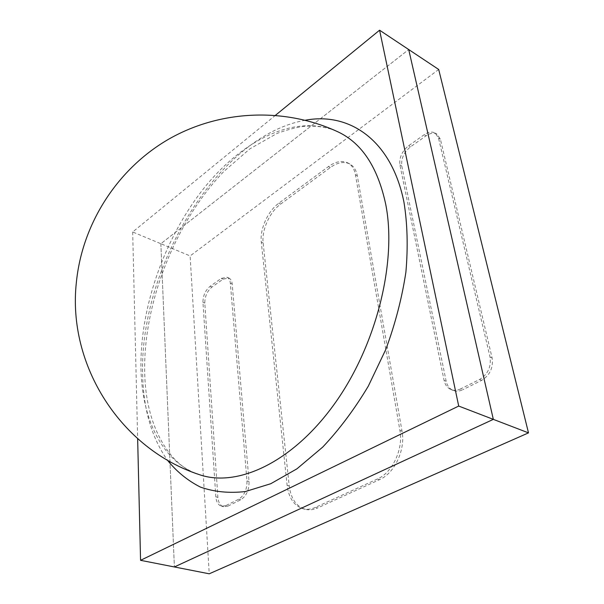 <?xml version="1.0" encoding="UTF-8"?>
<svg xmlns="http://www.w3.org/2000/svg" width="604" height="604" viewBox="0 0 604 604"><rect width="100%" height="100%" fill="white"/><g stroke="black" fill="none" stroke-linecap="round" stroke-linejoin="round"><path stroke-width="0.45" stroke-dasharray="3.02 2.27" d="M225.813 505.639L221.54 506.228C218.218 505.163 216.315 502.03 215.832 496.828L202.944 302.347C202.989 295.65 205.39 290.29 210.147 286.273L221.268 278.399L226.945 277.244C228.893 278.119 230.018 280.113 230.335 283.231L246.976 480.95C247.081 489.466 244.31 495.567 238.656 499.251L225.813 505.639L227.882 506.152L223.608 506.733C220.279 505.669 218.376 502.543 217.885 497.349L204.794 303.065C204.832 296.375 207.232 291.022 211.989 287.013L223.11 279.154L228.795 278.006C230.743 278.889 231.883 280.883 232.2 283.993L249.044 481.509C249.158 490.018 246.387 496.103 240.732 499.78L227.882 506.152M438.7 69.468L190.124 255.937L209.233 573.8M315.401 507.398C311.151 509.308 307.036 509.761 303.065 508.749C294.08 505.805 288.772 498.028 287.127 485.427L261.29 242.129C259.712 229.218 267.874 211.038 278.784 203.231L328.463 166.553C335.711 161.389 342.219 160.196 347.987 162.997C351.898 165.186 354.382 169.12 355.439 174.798L399.908 430.373C403.54 448.855 392.532 472.607 377.455 478.987L315.401 507.398L317.538 507.964C313.287 509.867 309.173 510.312 305.194 509.3C296.202 506.356 290.886 498.587 289.233 486.001L263.148 242.959C261.555 230.056 269.701 211.906 280.611 204.114L330.305 167.535C337.553 162.378 344.061 161.2 349.844 164.001C353.755 166.191 356.239 170.124 357.311 175.802L402.015 431.097C405.661 449.557 394.676 473.264 379.591 479.629L317.538 507.964M460.603 388.923C457.273 390.516 454.11 390.75 451.113 389.61C447.451 388.032 445.11 384.982 444.099 380.452L399.893 164.915C399.131 157.561 402.038 151.174 408.621 145.738L424.257 134.669C428.372 131.891 432.011 131.355 435.167 133.061L438.489 137.984L490.04 357.032C491.362 366.809 487.881 374.291 479.606 379.478L460.603 388.923L462.687 389.761C459.365 391.347 456.201 391.573 453.196 390.433C449.535 388.863 447.194 385.813 446.182 381.29L401.781 165.979C401.011 158.633 403.917 152.253 410.494 146.832L426.13 135.794C430.244 133.023 433.883 132.487 437.039 134.201L440.369 139.124L492.109 357.938C493.438 367.708 489.965 375.175 481.69 380.339L462.687 389.761M275.492 115.266L132.684 231.981L160.853 243.729L408.712 49.551L160.853 243.729L190.124 255.937M160.853 243.729L174.382 566.96L160.853 243.729M336.368 131.121C293.506 113.099 239.901 141.797 201.653 191.121C163.359 240.898 139.72 309.346 140.981 369.308C142.121 418.232 161.411 460.52 197.123 473.868M132.684 231.981L137.644 438.678M289.233 486.001L287.127 485.427M263.148 242.959L261.29 242.129M280.611 204.114L278.784 203.231M330.305 167.535L328.463 166.553M357.311 175.802L355.439 174.798M402.015 431.097L399.908 430.373M379.591 479.629L377.455 478.987M217.885 497.349L215.832 496.828M204.794 303.065L202.944 302.347M211.989 287.013L210.147 286.273M223.11 279.154L221.268 278.399M232.2 283.993L230.335 283.231M249.044 481.509L246.976 480.95M240.732 499.78L238.656 499.251M446.182 381.29L444.099 380.452M401.781 165.979L399.893 164.915M410.494 146.832L408.621 145.738M426.13 135.794L424.257 134.669M440.369 139.124L438.489 137.984M492.109 357.938L490.04 357.032M481.69 380.339L479.606 379.478M305.314 120.226C217.07 136.028 138.588 269.203 142.695 376.149C143.541 409.587 151.732 437.545 167.278 460.021M305.194 509.3L303.065 508.749M349.844 164.001L347.987 162.997M223.608 506.733L221.54 506.228M228.795 278.006L226.945 277.244M453.196 390.433L451.113 389.61M437.039 134.201L435.167 133.061M197.002 473.823C172.744 466.613 146.017 430.644 144.733 373.589C142.778 304.393 175.107 221.947 223.88 171.438L249.905 148.826L277.115 133.386C289.082 129.12 298.784 126.704 306.22 126.145C317.689 125.76 327.7 127.399 336.247 131.068"/><path stroke-width="0.91" d="M528.5 432.872L438.7 69.468L408.712 49.551L493.332 419.365L528.5 432.872L209.233 573.8L174.382 566.96L493.332 419.365L408.712 49.551L379.584 30.2L275.492 115.266M197.123 473.868L199.516 474.706C237.047 487.594 291.996 462.928 334.148 404.37C376.322 345.979 397.16 261.872 385.722 204.288C377.802 167.519 362.09 143.473 338.595 132.155L336.368 131.121M137.644 438.678L140.566 560.323L458.708 406.062L379.584 30.2M458.708 406.062L493.332 419.365L174.382 566.96L140.566 560.323M167.278 460.021C176.61 471.596 187.67 480.625 200.46 487.111C214.156 491.905 229.127 493.385 245.367 491.55L270.758 483.721L296.904 468.847L322.702 447.111C339.38 429.429 354.593 409.074 368.357 386.054L385.865 349.308C395.348 323.563 402.022 297.825 405.903 272.094C408.085 246.945 407.428 223.608 403.94 202.076C391.407 139.652 348.961 111.944 305.314 120.226M336.247 131.068L338.595 132.155C285.722 107.331 221.215 109.528 169.543 138.694C118.022 168.071 82.318 222.967 76.383 282.242C67.074 365.752 121.449 449.285 199.645 474.744M197.002 473.823L199.448 474.684"/></g></svg>
